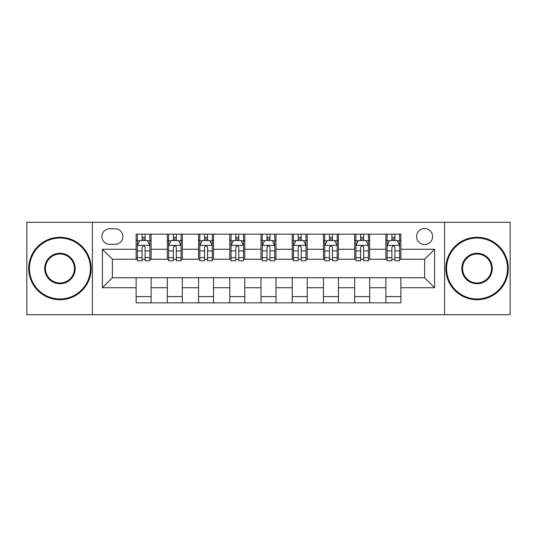 <?xml version="1.0" encoding="UTF-8"?>
<svg xmlns="http://www.w3.org/2000/svg" width="537" height="537" viewBox="0 0 537 537"><rect width="100%" height="100%" fill="white"/><g stroke="black" fill="none" stroke-linecap="round" stroke-linejoin="round"><path stroke-width="0.81" d="M424.606 228.54A7.995 7.995 0 0 0 416.611 236.528A7.995 7.995 0 0 0 424.606 244.523A7.995 7.995 0 0 0 432.6 236.528A7.995 7.995 0 0 0 424.606 228.54M444.589 314.709L510.15 314.709L510.15 222.291L444.589 222.291L444.589 314.709L92.411 314.709L92.411 222.291L26.85 222.291L26.85 314.709L92.411 314.709M109.649 244.275L115.14 244.275A7.74 7.74 0 0 0 122.886 236.528A7.74 7.74 0 0 0 115.14 228.789L109.649 228.789A7.74 7.74 0 0 0 101.902 236.528A7.74 7.74 0 0 0 109.649 244.275M444.589 222.291L92.411 222.291M136.123 287.731L102.406 287.731L102.406 249.269L136.123 249.269L136.123 259.257L112.394 259.257L112.394 277.743L136.123 277.743L136.123 302.841L400.877 302.841L400.877 277.743L424.606 277.743L424.606 259.257L400.877 259.257L400.877 249.269L434.594 249.269L434.594 287.731L400.877 287.731M400.877 249.269L400.877 234.159L136.123 234.159L136.123 249.269M385.888 234.159L385.888 259.257L387.137 259.257M391.882 259.257L394.883 259.257M399.629 259.257L400.877 259.257M385.888 259.257L368.409 259.257M354.668 234.159L354.668 259.257L355.917 259.257M360.663 259.257L363.663 259.257M354.668 259.257L337.189 259.257M323.449 234.159L323.449 259.257L324.697 259.257M329.443 259.257L332.443 259.257M323.449 259.257L305.962 259.257M292.229 234.159L292.229 259.257L293.477 259.257M298.223 259.257L301.217 259.257M292.229 259.257L274.743 259.257M261.009 234.159L261.009 259.257L262.257 259.257M267.003 259.257L269.997 259.257M261.009 259.257L243.523 259.257M229.789 234.159L229.789 259.257L231.038 259.257M235.783 259.257L238.777 259.257M229.789 259.257L212.303 259.257M198.562 234.159L198.562 259.257L199.811 259.257M204.557 259.257L207.557 259.257M198.562 259.257L181.083 259.257M167.343 234.159L167.343 259.257L168.591 259.257M173.337 259.257L176.337 259.257M167.343 259.257L149.863 259.257M136.123 259.257L137.371 259.257M142.117 259.257L145.118 259.257M136.123 277.743L151.112 277.743L151.112 302.841M400.877 277.743L151.112 277.743M151.112 234.159L151.112 259.257M136.123 240.401L137.371 240.401M142.117 240.401L145.118 240.401M149.863 240.401L151.112 240.401M136.123 296.599L151.112 296.599M167.343 277.743L167.343 302.841M182.332 234.159L182.332 259.257M167.343 240.401L168.591 240.401M173.337 240.401L176.337 240.401M181.083 240.401L182.332 240.401M182.332 277.743L182.332 302.841M167.343 296.599L182.332 296.599M198.562 277.743L198.562 302.841M213.551 277.743L213.551 302.841M198.562 296.599L213.551 296.599M213.551 234.159L213.551 259.257M198.562 240.401L199.811 240.401M204.557 240.401L207.557 240.401M212.303 240.401L213.551 240.401M229.789 277.743L229.789 302.841M244.771 277.743L244.771 302.841M229.789 296.599L244.771 296.599M244.771 234.159L244.771 259.257M229.789 240.401L231.038 240.401M235.783 240.401L238.777 240.401M243.523 240.401L244.771 240.401M261.009 277.743L261.009 302.841M275.991 277.743L275.991 302.841M261.009 296.599L275.991 296.599M275.991 234.159L275.991 259.257M261.009 240.401L262.257 240.401M267.003 240.401L269.997 240.401M274.743 240.401L275.991 240.401M292.229 277.743L292.229 302.841M307.211 277.743L307.211 302.841M292.229 296.599L307.211 296.599M307.211 234.159L307.211 259.257M292.229 240.401L293.477 240.401M298.223 240.401L301.217 240.401M305.962 240.401L307.211 240.401M323.449 277.743L323.449 302.841M338.438 277.743L338.438 302.841M323.449 296.599L338.438 296.599M338.438 234.159L338.438 259.257M323.449 240.401L324.697 240.401M329.443 240.401L332.443 240.401M337.189 240.401L338.438 240.401M354.668 277.743L354.668 302.841M369.657 277.743L369.657 302.841M354.668 296.599L369.657 296.599M369.657 234.159L369.657 259.257M354.668 240.401L355.917 240.401M360.663 240.401L363.663 240.401M368.409 240.401L369.657 240.401M385.888 277.743L385.888 302.841M385.888 296.599L400.877 296.599M385.888 240.401L387.137 240.401M391.882 240.401L394.883 240.401M399.629 240.401L400.877 240.401M112.394 259.257L102.406 249.269M112.394 277.743L102.406 287.731M434.594 249.269L424.606 259.257M434.594 287.731L424.606 277.743M145.118 237.401L142.117 237.401M149.863 257.626L145.118 257.626L145.118 260.76L149.863 260.76L149.863 245.523L147.36 240.529L139.868 240.529L137.371 245.523L137.371 260.76L142.117 260.76L142.117 257.626L137.371 257.626M137.371 245.523L137.371 234.159M149.863 245.523L149.863 234.159M142.117 240.529L142.117 234.159M145.118 234.159L145.118 240.529M145.118 257.626L145.118 247.396C144.117 245.469 143.117 245.469 142.117 247.396L142.117 257.626M176.337 237.401L173.337 237.401M181.083 257.626L176.337 257.626L176.337 260.76L181.083 260.76L181.083 245.523L178.586 240.529L171.088 240.529L168.591 245.523L168.591 260.76L173.337 260.76L173.337 257.626L168.591 257.626M168.591 245.523L168.591 234.159M181.083 245.523L181.083 234.159M173.337 240.529L173.337 234.159M176.337 234.159L176.337 240.529M176.337 257.626L176.337 247.396C175.337 245.469 174.337 245.469 173.337 247.396L173.337 257.626M207.557 237.401L204.557 237.401M212.303 257.626L207.557 257.626L207.557 260.76L212.303 260.76L212.303 245.523L209.806 240.529L202.315 240.529L199.811 245.523L199.811 260.76L204.557 260.76L204.557 257.626L199.811 257.626M199.811 245.523L199.811 234.159M212.303 245.523L212.303 234.159M204.557 240.529L204.557 234.159M207.557 234.159L207.557 240.529M207.557 257.626L207.557 247.396C206.557 245.469 205.557 245.469 204.557 247.396L204.557 257.626M238.777 237.401L235.783 237.401M243.523 257.626L238.777 257.626L238.777 260.76L243.523 260.76L243.523 245.523L241.026 240.529L233.535 240.529L231.038 245.523L231.038 260.76L235.783 260.76L235.783 257.626L231.038 257.626M231.038 245.523L231.038 234.159M243.523 245.523L243.523 234.159M235.783 240.529L235.783 234.159M238.777 234.159L238.777 240.529M238.777 257.626L238.777 247.396C237.777 245.469 236.783 245.469 235.783 247.396L235.783 257.626M269.997 237.401L267.003 237.401M274.743 257.626L269.997 257.626L269.997 260.76L274.743 260.76L274.743 245.523L272.246 240.529L264.754 240.529L262.257 245.523L262.257 260.76L267.003 260.76L267.003 257.626L262.257 257.626M262.257 245.523L262.257 234.159M274.743 245.523L274.743 234.159M267.003 240.529L267.003 234.159M269.997 234.159L269.997 240.529M269.997 257.626L269.997 247.396C269.003 245.469 268.003 245.469 267.003 247.396L267.003 257.626M59.943 238.025A30.475 30.475 0 0 0 29.475 268.5A30.475 30.475 0 0 0 59.943 298.975A30.475 30.475 0 0 0 90.417 268.5A30.475 30.475 0 0 0 59.943 238.025M59.943 299.72A31.22 31.22 0 0 1 28.723 268.5A31.22 31.22 0 0 1 59.943 237.28A31.22 31.22 0 0 1 91.162 268.5A31.22 31.22 0 0 1 59.943 299.72M59.943 253.263A15.237 15.237 0 0 1 75.18 268.5A15.237 15.237 0 0 1 59.943 283.737A15.237 15.237 0 0 1 44.705 268.5A15.237 15.237 0 0 1 59.943 253.263M59.943 282.986A14.486 14.486 0 0 0 74.428 268.5A14.486 14.486 0 0 0 59.943 254.014A14.486 14.486 0 0 0 45.457 268.5A14.486 14.486 0 0 0 59.943 282.986M477.057 238.025A30.475 30.475 0 0 0 446.583 268.5A30.475 30.475 0 0 0 477.057 298.975A30.475 30.475 0 0 0 507.525 268.5A30.475 30.475 0 0 0 477.057 238.025M477.057 299.72A31.22 31.22 0 0 1 445.838 268.5A31.22 31.22 0 0 1 477.057 237.28A31.22 31.22 0 0 1 508.277 268.5A31.22 31.22 0 0 1 477.057 299.72M477.057 253.263A15.237 15.237 0 0 1 492.295 268.5A15.237 15.237 0 0 1 477.057 283.737A15.237 15.237 0 0 1 461.82 268.5A15.237 15.237 0 0 1 477.057 253.263M477.057 282.986A14.486 14.486 0 0 0 491.543 268.5A14.486 14.486 0 0 0 477.057 254.014A14.486 14.486 0 0 0 462.572 268.5A14.486 14.486 0 0 0 477.057 282.986M301.217 237.401L298.223 237.401M305.962 257.626L301.217 257.626L301.217 260.76L305.962 260.76L305.962 245.523L303.465 240.529L295.974 240.529L293.477 245.523L293.477 260.76L298.223 260.76L298.223 257.626L293.477 257.626M293.477 245.523L293.477 234.159M305.962 245.523L305.962 234.159M298.223 240.529L298.223 234.159M301.217 234.159L301.217 240.529M301.217 257.626L301.217 247.396C300.223 245.469 299.223 245.469 298.223 247.396L298.223 257.626M332.443 237.401L329.443 237.401M337.189 257.626L332.443 257.626L332.443 260.76L337.189 260.76L337.189 245.523L334.685 240.529L327.194 240.529L324.697 245.523L324.697 260.76L329.443 260.76L329.443 257.626L324.697 257.626M324.697 245.523L324.697 234.159M337.189 245.523L337.189 234.159M329.443 240.529L329.443 234.159M332.443 234.159L332.443 240.529M332.443 257.626L332.443 247.396C331.443 245.469 330.443 245.469 329.443 247.396L329.443 257.626M363.663 237.401L360.663 237.401M368.409 257.626L363.663 257.626L363.663 260.76L368.409 260.76L368.409 245.523L365.912 240.529L358.414 240.529L355.917 245.523L355.917 260.76L360.663 260.76L360.663 257.626L355.917 257.626M355.917 245.523L355.917 234.159M368.409 245.523L368.409 234.159M360.663 240.529L360.663 234.159M363.663 234.159L363.663 240.529M363.663 257.626L363.663 247.396C362.663 245.469 361.663 245.469 360.663 247.396L360.663 257.626M394.883 237.401L391.882 237.401M399.629 257.626L394.883 257.626L394.883 260.76L399.629 260.76L399.629 245.523L397.132 240.529L389.64 240.529L387.137 245.523L387.137 260.76L391.882 260.76L391.882 257.626L387.137 257.626M387.137 245.523L387.137 234.159M399.629 245.523L399.629 234.159M391.882 240.529L391.882 234.159M394.883 234.159L394.883 240.529M394.883 257.626L394.883 247.396C393.883 245.469 392.883 245.469 391.882 247.396L391.882 257.626M167.343 287.731L151.112 287.731M167.343 249.269L151.112 249.269M198.562 249.269L182.332 249.269M198.562 287.731L182.332 287.731M229.789 249.269L213.551 249.269M229.789 287.731L213.551 287.731M261.009 249.269L244.771 249.269M261.009 287.731L244.771 287.731M292.229 249.269L275.991 249.269M292.229 287.731L275.991 287.731M323.449 249.269L307.211 249.269M323.449 287.731L307.211 287.731M354.668 249.269L338.438 249.269M354.668 287.731L338.438 287.731M385.888 249.269L369.657 249.269M385.888 287.731L369.657 287.731M149.796 245.396L137.432 245.396M137.371 240.824L139.721 240.824M147.514 240.824L149.863 240.824M142.117 250.933L137.371 250.933M149.863 250.933L145.118 250.933M145.118 238.992L142.117 238.992M181.016 245.396L168.658 245.396M168.591 240.824L170.941 240.824M178.734 240.824L181.083 240.824M173.337 250.933L168.591 250.933M181.083 250.933L176.337 250.933M176.337 238.992L173.337 238.992M212.243 245.396L199.878 245.396M199.811 240.824L202.16 240.824M209.954 240.824L212.303 240.824M204.557 250.933L199.811 250.933M212.303 250.933L207.557 250.933M207.557 238.992L204.557 238.992M243.462 245.396L231.098 245.396M231.038 240.824L233.38 240.824M241.173 240.824L243.523 240.824M235.783 250.933L231.038 250.933M243.523 250.933L238.777 250.933M238.777 238.992L235.783 238.992M274.682 245.396L262.318 245.396M262.257 240.824L264.607 240.824M272.393 240.824L274.743 240.824M267.003 250.933L262.257 250.933M274.743 250.933L269.997 250.933M269.997 238.992L267.003 238.992M305.902 245.396L293.538 245.396M293.477 240.824L295.827 240.824M303.62 240.824L305.962 240.824M298.223 250.933L293.477 250.933M305.962 250.933L301.217 250.933M301.217 238.992L298.223 238.992M337.122 245.396L324.757 245.396M324.697 240.824L327.046 240.824M334.84 240.824L337.189 240.824M329.443 250.933L324.697 250.933M337.189 250.933L332.443 250.933M332.443 238.992L329.443 238.992M368.342 245.396L355.984 245.396M355.917 240.824L358.266 240.824M366.059 240.824L368.409 240.824M360.663 250.933L355.917 250.933M368.409 250.933L363.663 250.933M363.663 238.992L360.663 238.992M399.568 245.396L387.204 245.396M387.137 240.824L389.486 240.824M397.279 240.824L399.629 240.824M391.882 250.933L387.137 250.933M399.629 250.933L394.883 250.933M394.883 238.992L391.882 238.992"/></g></svg>
